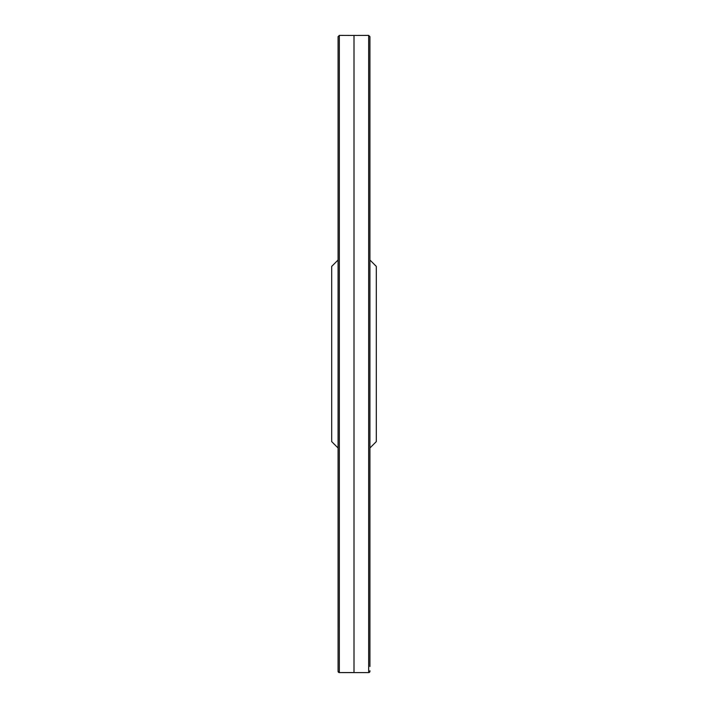<?xml version="1.0" encoding="UTF-8"?>
<svg xmlns="http://www.w3.org/2000/svg" width="708" height="708" viewBox="0 0 708 708"><rect width="100%" height="100%" fill="white"/><g stroke="black" fill="none" stroke-linecap="round" stroke-linejoin="round"><path stroke-width="1.06" d="M354 667.812L354 672.556L339.344 672.6L368.656 672.6L369.93 671.326A1.274 1.274 44 0 1 368.656 672.6L368.656 35.4L354 35.444L354 667.812M338.088 671.113L338.088 671.104A1.274 1.274 133.6 0 0 339.344 672.6L338.07 671.326L338.07 36.674L338.07 260.013L331.698 266.385L331.698 441.615L338.07 447.987L338.07 628.793M369.93 260.013L376.302 266.385L376.302 441.615L369.93 447.987M354 35.444L339.344 35.4L339.344 672.6M338.088 36.887L338.088 628.598M369.912 36.896L369.912 666.281M339.344 35.4L338.07 36.674M369.93 666.502L369.93 36.674L368.656 35.4M369.93 670.724L369.93 671.326"/></g></svg>
